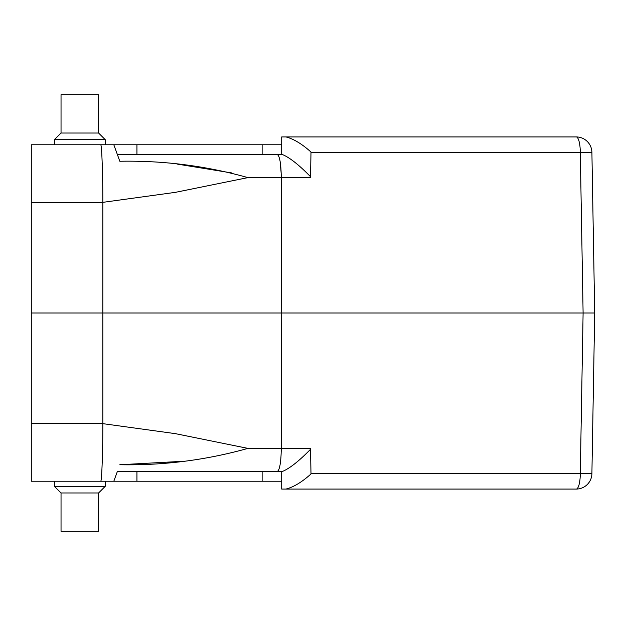 <?xml version="1.0" encoding="UTF-8"?>
<svg xmlns="http://www.w3.org/2000/svg" width="626" height="626" viewBox="0 0 626 626"><rect width="100%" height="100%" fill="white"/><g stroke="black" fill="none" stroke-linecap="round" stroke-linejoin="round"><path stroke-width="0.94" d="M98.595 492.975L98.595 531.317L61.035 531.317L61.035 492.975L98.595 492.975L105.246 486.324L105.246 481.238L54.384 481.238L54.384 486.324L105.246 486.324M61.035 133.025L61.035 94.682L98.595 94.682L98.595 133.025L61.035 133.025L54.384 139.676L54.384 144.762L105.246 144.762L105.246 139.676L54.384 139.676M136.938 471.456L136.938 481.238L31.3 481.238L31.3 423.653L102.86 423.653L175.397 433.654L247.935 448.388L281.301 448.388L281.7 313L281.301 177.612L247.935 177.612L175.397 192.346L102.86 202.347L31.3 202.347L31.3 313L583.103 313L580.294 152.314L310.981 152.314L310.543 177.612L281.301 177.612C281.027 163.566 279.689 155.882 277.302 154.544L282.396 154.544C289.525 157.431 298.915 164.826 310.559 176.72M591.899 473.686L580.294 473.686A15.65 4.053 90 0 1 576.249 489.062A15.65 15.65 0 0 0 591.899 473.686L594.7 313L591.899 473.686A15.65 15.65 0 0 1 576.249 489.062L281.7 489.062L281.7 471.456L281.7 481.238L136.938 481.238M31.3 202.347L31.3 144.762L281.7 144.762L281.7 154.544L281.7 136.938L576.249 136.938A15.65 15.65 0 0 1 591.899 152.314L593.487 243.561C592.204 170.022 592.204 170.022 593.487 243.561M117.375 154.544L277.302 154.544M281.7 154.544L262.137 154.544L262.137 144.762M100.716 481.238C101.662 481.95 102.852 454.656 102.82 423.653L102.82 202.347C102.852 171.344 101.662 144.05 100.716 144.762M31.3 313L31.3 423.653M593.487 382.439C592.204 455.978 592.204 455.978 593.487 382.439M310.559 449.28C298.915 461.174 289.525 468.569 282.396 471.456L277.302 471.456C279.689 470.118 281.027 462.434 281.301 448.388L310.543 448.388L310.981 473.686L580.294 473.686L583.103 313L594.7 313L591.899 152.314A15.65 15.65 0 0 0 576.249 136.938A15.65 4.053 90 0 1 580.294 152.314L591.899 152.314A15.65 15.65 0 0 0 576.249 136.938A15.65 15.65 0 0 1 591.899 152.314M176.939 164.043L231.557 172.893M185.1 461.182L119.816 464.742C163.472 465.556 206.173 460.11 247.935 448.388M113.815 481.238L117.43 471.315M247.935 177.612C206.204 165.89 163.503 160.436 119.816 161.258L117.43 154.685M113.815 144.762L119.816 161.258M281.7 471.456L262.137 471.456L262.137 481.238M277.302 471.456L117.375 471.456M296.622 141.343L298.07 142.274M310.989 152.04L310.989 152.04C302.029 143.964 293.696 138.933 285.988 136.938M310.989 473.96L310.989 473.96C302.014 482.051 293.68 487.083 285.988 489.062M281.246 174.192L280.182 161.727M61.035 492.975L54.384 486.324M98.595 133.025L105.246 139.676M136.938 154.544L136.938 144.762"/></g></svg>
